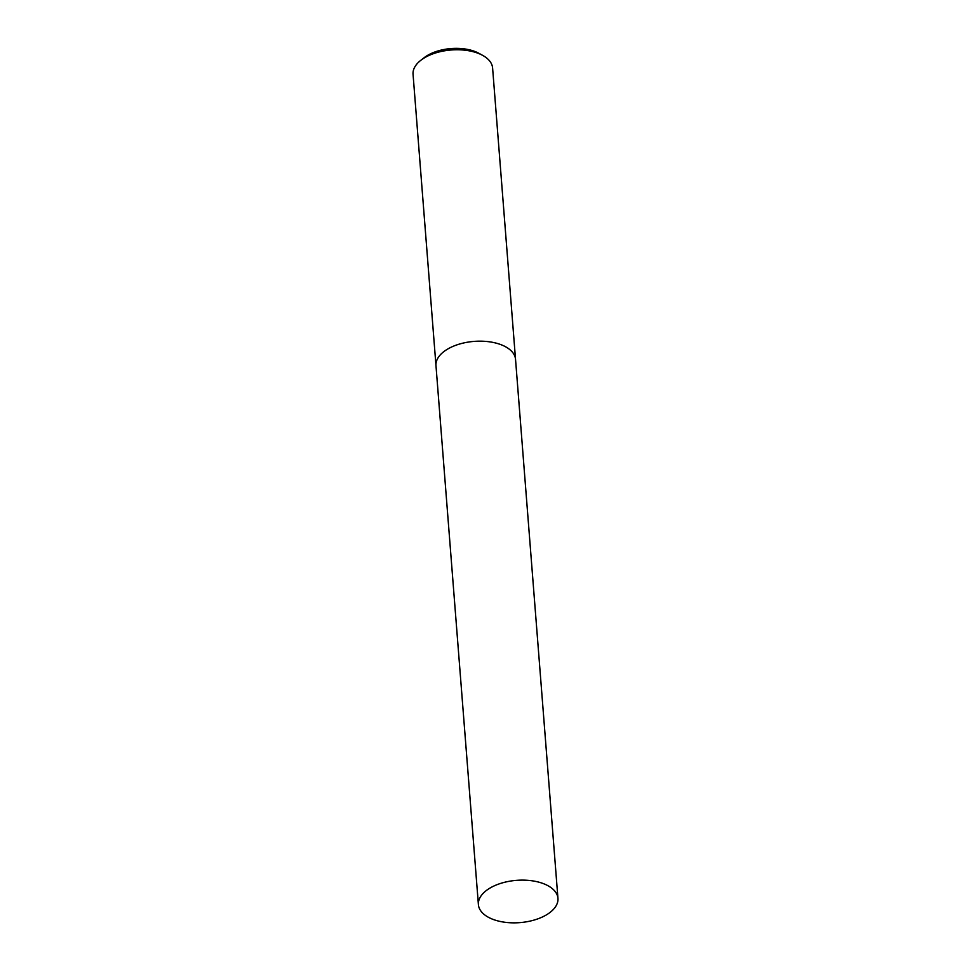 <?xml version="1.0" encoding="UTF-8"?>
<svg xmlns="http://www.w3.org/2000/svg" width="971" height="971" viewBox="0 0 971 971"><rect width="100%" height="100%" fill="white"/><g stroke="black" fill="none" stroke-linecap="round" stroke-linejoin="round"><path stroke-width="1.46" d="M515.552 359.537A39.896 21.204 175.5 0 0 515.54 359.404L492.6 68.006A39.896 21.204 175.5 0 0 482.757 55.432A39.896 21.204 175.5 0 0 420.953 60.202A39.896 21.204 175.5 0 0 420.807 60.311A39.896 21.204 175.5 0 0 413.051 74.257L435.979 365.666A39.896 21.204 175.5 0 0 435.991 365.788M435.979 365.666A39.896 21.204 175.5 0 1 443.881 351.599A39.896 21.204 175.5 0 1 487.539 341.574A39.896 21.204 175.5 0 1 515.54 359.404A39.896 21.204 175.5 0 0 487.539 341.574A39.896 21.204 175.5 0 0 443.881 351.599A39.896 21.204 175.5 0 0 435.979 365.666L478.4 904.62A39.896 21.204 175.5 0 0 506.401 922.45A39.896 21.204 175.5 0 0 550.047 912.424A39.896 21.204 175.5 0 0 557.949 898.357A39.896 21.204 175.5 0 0 529.948 880.527A39.896 21.204 175.5 0 0 486.301 890.553A39.896 21.204 175.5 0 0 478.4 904.62M482.757 55.432L479.031 53.381A35.344 18.777 175.5 0 0 424.291 57.592A35.344 18.777 175.5 0 0 424.157 57.702A35.344 18.777 175.5 0 0 424.036 57.799M424.157 57.702L420.807 60.311M515.54 359.404L557.949 898.357"/></g></svg>
